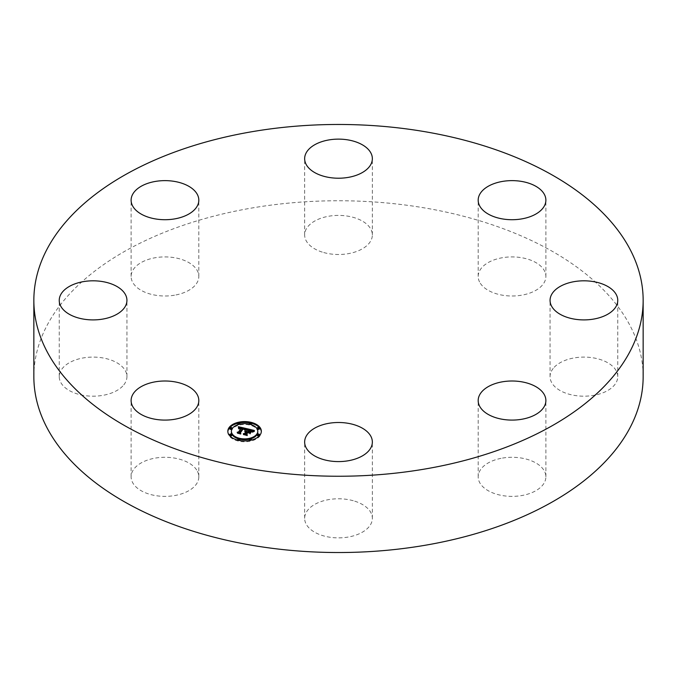 <?xml version="1.0" encoding="UTF-8"?>
<svg xmlns="http://www.w3.org/2000/svg" width="677" height="677" viewBox="0 0 677 677"><rect width="100%" height="100%" fill="white"/><g stroke="black" fill="none" stroke-linecap="round" stroke-linejoin="round"><path stroke-width="0.51" stroke-dasharray="3.38 2.54" d="M197.447 471.327A33.85 19.54 180 0 1 198.818 476.828A33.85 19.54 180 0 1 169.783 496.173A33.85 19.54 180 0 1 132.489 482.329A33.85 19.54 180 0 1 131.118 476.828A33.85 19.54 180 0 1 160.153 457.483A33.85 19.54 180 0 1 197.447 471.327M33.85 376.64A304.65 175.885 180 0 1 252.733 207.864A304.65 175.885 180 0 1 643.15 376.64M122.791 386.008A33.85 19.54 180 0 1 84.71 395.58A33.85 19.54 180 0 1 59.237 376.64A33.85 19.54 180 0 1 63.384 367.272A33.85 19.54 180 0 1 101.465 357.701A33.85 19.54 180 0 1 126.937 376.64A33.85 19.54 180 0 1 122.791 386.008M174.497 295.206A33.85 19.54 180 0 1 131.118 276.453A33.85 19.54 180 0 1 155.439 257.7A33.85 19.54 180 0 1 198.818 276.453A33.85 19.54 180 0 1 174.497 295.206M322.269 252.106A33.85 19.54 180 0 1 304.65 234.953A33.85 19.54 180 0 1 354.731 217.799A33.85 19.54 180 0 1 372.35 234.953A33.85 19.54 180 0 1 322.269 252.106M479.553 281.954A33.85 19.54 180 0 1 478.182 276.453A33.85 19.54 180 0 1 507.217 257.108A33.85 19.54 180 0 1 544.511 270.952A33.85 19.54 180 0 1 545.882 276.453A33.85 19.54 180 0 1 516.847 295.798A33.85 19.54 180 0 1 479.553 281.954M554.209 367.272A33.85 19.54 180 0 1 592.29 357.701A33.85 19.54 180 0 1 617.762 376.64A33.85 19.54 180 0 1 613.616 386.008A33.85 19.54 180 0 1 575.535 395.58A33.85 19.54 180 0 1 550.062 376.64A33.85 19.54 180 0 1 554.209 367.272M502.503 458.075A33.85 19.54 180 0 1 545.882 476.828A33.85 19.54 180 0 1 521.561 495.581A33.85 19.54 180 0 1 478.182 476.828A33.85 19.54 180 0 1 502.503 458.075M354.731 501.175A33.85 19.54 180 0 1 372.35 518.328A33.85 19.54 180 0 1 322.269 535.482A33.85 19.54 180 0 1 304.65 518.328A33.85 19.54 180 0 1 354.731 501.175M227.844 431.672A16.756 9.673 0 0 0 227.827 432.087A16.756 9.673 0 0 0 241.317 441.582A16.756 9.673 0 0 0 260.061 435.793A16.756 9.673 0 0 0 261.339 432.087A16.756 9.673 0 0 0 261.322 431.672M251.328 423.235A16.756 9.673 0 0 0 249.593 422.863M239.573 422.863A16.756 9.673 0 0 0 237.839 423.235M257.785 432.087A13.201 7.625 0 0 0 247.164 424.614A13.201 7.625 0 0 0 232.389 429.176A13.201 7.625 0 0 0 231.382 432.087M238.253 438.781A13.201 7.625 0 0 0 239.87 439.212M249.305 439.212A13.201 7.625 0 0 0 250.922 438.781M249.305 424.14A1.015 0.584 0 0 0 249.889 424.631A1.015 0.584 0 0 0 250.922 424.572M251.252 423.878A1.015 0.584 0 0 0 250.321 423.514A1.015 0.584 0 0 0 249.381 423.878M259.359 435.176A1.015 0.584 0 0 0 258.419 434.812A1.015 0.584 0 0 0 257.488 435.176M259.359 428.558A1.015 0.584 0 0 0 258.419 428.194A1.015 0.584 0 0 0 257.488 428.558M237.839 440.118A1.015 0.584 0 0 0 238.499 440.625A1.015 0.584 0 0 0 239.573 440.49M239.793 439.855A1.015 0.584 0 0 0 238.854 439.491A1.015 0.584 0 0 0 237.915 439.855M249.593 440.49A1.015 0.584 0 0 0 251.252 440.304A1.015 0.584 0 0 0 251.328 440.118M251.252 439.855A1.015 0.584 0 0 0 250.321 439.491A1.015 0.584 0 0 0 249.381 439.855M231.686 428.558A1.015 0.584 0 0 0 230.747 428.194A1.015 0.584 0 0 0 229.808 428.558M238.253 424.572A1.015 0.584 0 0 0 239.793 424.327A1.015 0.584 0 0 0 239.87 424.14M239.793 423.878A1.015 0.584 0 0 0 238.854 423.514A1.015 0.584 0 0 0 237.915 423.878M231.686 435.176A1.015 0.584 0 0 0 230.747 434.812A1.015 0.584 0 0 0 229.808 435.176M247.13 428.736L247.68 430.293M246.267 431.901L244.761 432.171L246.267 432.264M246.056 432.434L244.913 432.451L246.056 432.552M244.998 434.033L243.382 434.482L246.707 435.269L246.208 434.558L247.613 432.586L249.17 432.958L249.838 433.881L251.015 432.239L250.278 432.434M249.525 432.628L248.434 432.4L249.517 430.894L251.954 431.816L249.424 430.75L247.85 432.264L249.161 430.437L251.658 431.147L252.199 432.154L254.154 431.249L252.868 430.936M252.056 430.741L248.891 429.988M247.68 429.7L247.13 429.565M246.089 431.384L246.089 431.884M245.895 431.342L245.895 431.875M245.709 431.325L245.709 431.875M245.362 431.317L245.362 431.926M245.201 431.334L245.201 431.968M244.761 431.342L244.761 432.171M244.761 431.418L244.761 432.248M245.167 431.334L245.167 432.163M245.294 431.317L245.294 432.146M245.429 431.317L245.429 432.146M245.683 431.317L245.683 432.146M245.81 431.334L245.81 432.163M245.937 431.351L245.937 432.18M246.064 431.376L246.064 432.205M246.166 431.41L246.166 432.239M246.005 431.714L246.005 432.417M245.878 431.689L245.878 432.4M245.506 431.664L245.506 432.375M245.379 431.672L245.379 432.375M245.26 431.681L245.26 432.383M245.142 431.698L245.142 432.4M245.023 431.723L245.023 432.425M244.913 431.621L244.913 432.451M244.981 431.731L244.981 432.561M245.091 431.706L245.091 432.535M245.201 431.689L245.201 432.518M245.311 431.681L245.311 432.51M245.421 431.672L245.421 432.493M245.531 431.664L245.531 432.493M245.844 431.689L245.844 432.518M245.954 431.706L245.954 432.535M243.382 433.652L243.382 434.482M246.707 434.439L246.707 435.269M247.613 431.757L247.613 432.586M249.17 432.129L249.17 432.958M249.838 433.052L249.838 433.881M251.015 431.41L251.015 432.239M248.434 431.951L248.434 432.4M249.517 430.064L249.517 430.894M249.686 430.098L249.686 430.927M249.847 430.132L249.847 430.953M250.253 430.217L250.253 431.046M250.414 430.259L250.414 431.088M250.558 430.293L250.558 431.122M250.702 430.327L250.702 431.156M250.828 430.369L250.828 431.198M250.947 430.403L250.947 431.232M251.159 430.47L251.159 431.3M251.539 430.631L251.539 431.461M251.658 430.707L251.658 431.537M251.768 430.792L251.768 431.621M251.861 430.885L251.861 431.714M251.954 430.987L251.954 431.816M251.929 430.961L251.929 431.723M251.878 430.902L251.878 431.621M251.802 430.826L251.802 431.537M251.7 430.741L251.7 431.444M251.573 430.657L251.573 431.359M250.786 430.352L250.786 431.063M250.524 430.284L250.524 430.995M249.796 430.115L249.796 430.826M249.424 430.191L249.424 430.75M248.264 431.918L248.264 432.358M247.85 431.816L247.85 432.264M249.161 429.607L249.161 430.437M249.415 429.667L249.415 430.496M250.067 429.827L250.067 430.657M250.456 429.92L250.456 430.75M250.651 429.963L250.651 430.792M250.837 430.013L250.837 430.843M251.006 430.064L251.006 430.894M251.167 430.115L251.167 430.944M251.311 430.166L251.311 430.995M251.438 430.217L251.438 431.046M251.556 430.267L251.556 431.097M251.658 430.318L251.658 431.147M251.742 430.369L251.742 431.198M251.81 430.428L251.81 431.257M251.878 430.479L251.878 431.308M251.929 430.547L251.929 431.376M251.988 430.614L251.988 431.444M252.03 430.69L252.03 431.52M252.072 430.784L252.072 431.604M252.106 430.877L252.106 431.706M252.14 430.978L252.14 431.808M252.166 431.08L252.166 431.909M252.182 431.198L252.182 432.028M252.199 431.325L252.199 432.154M252.724 431.021L252.724 431.85M252.817 430.97L252.817 431.799M252.902 430.919L252.902 431.748M252.978 430.877L252.978 431.706M253.13 430.809L253.13 431.638M253.257 430.75L253.257 431.579M253.41 430.682L253.41 431.511M253.494 430.648L253.494 431.477M253.587 430.614L253.587 431.444M253.689 430.58L253.689 431.41M254.154 430.42L254.154 431.249M246.504 428.592L246.504 429.421L245.319 429.142L245.311 429.971L246.504 429.421M238.634 432.578L237.178 433.06L240.276 433.796L239.785 433.178L242.899 428.964L244.634 429.777L244.634 428.947L242.62 428.507M241.452 428.236L239.04 427.678L239.006 428.524L241.452 428.651M238.448 427.534L238.49 428.964L239.006 428.524M238.372 426.688L238.372 427.517M241.249 428.82L238.744 429.176L241.249 428.939M244.634 429.777L244.676 430.369L245.311 429.971M238.397 426.848L238.397 427.678M238.414 427.009L238.414 427.839M238.431 427.162L238.422 428.82M238.439 427.305L238.439 428.135M238.448 427.449L238.448 428.279M238.439 428.016L238.439 428.693M238.49 428.135L238.49 428.964M238.566 428.042L238.566 428.871M238.651 427.957L238.651 428.786M238.736 427.881L238.736 428.71M238.82 427.813L238.82 428.643M238.913 427.746L238.913 428.575M239.108 427.644L239.108 428.473M239.201 427.602L239.201 428.431M239.303 427.568L239.303 428.397M239.413 427.542L239.413 428.372M239.523 427.525L239.523 428.355M239.641 427.509L239.641 428.338M239.76 427.509L239.76 428.338M239.895 427.509L239.895 428.338M240.03 427.509L240.03 428.338M240.174 427.525L240.174 428.355M240.327 427.542L240.327 428.372M240.479 427.568L240.479 428.397M240.648 427.602L240.648 428.431M240.817 427.636L240.817 428.465M240.944 427.669L240.944 428.499M241.071 427.703L241.071 428.533M241.198 427.737L241.198 428.566M241.325 427.779L241.325 428.609M241.24 428.109L241.24 428.82M240.843 428.008L240.843 428.719M240.69 427.974L240.69 428.685M240.547 427.949L240.547 428.659M240.403 427.923L240.403 428.634M240.276 427.906L240.276 428.617M240.149 427.889L240.149 428.609M239.912 427.889L239.912 428.6M239.802 427.898L239.802 428.609M239.7 427.906L239.7 428.617M239.514 427.957L239.514 428.659M239.336 428.042L239.336 428.727M239.243 428.092L239.243 428.769M239.159 428.16L239.159 428.82M238.82 428.363L238.82 429.091M238.744 428.346L238.744 429.176M239.125 428.186L239.125 429.015M239.201 428.126L239.201 428.956M239.269 428.076L239.269 428.905M239.582 427.932L239.582 428.761M239.751 427.898L239.751 428.727M239.937 427.889L239.937 428.71M240.14 427.889L240.14 428.719M240.259 427.898L240.259 428.727M240.377 427.915L240.377 428.744M240.504 427.94L240.504 428.769M240.631 427.966L240.631 428.795M240.767 427.991L240.767 428.82M237.178 432.231L237.178 433.06M240.276 432.967L240.276 433.796M242.899 428.135L242.899 428.964M243.026 428.16L243.026 428.99M243.153 428.186L243.153 429.015M243.271 428.211L243.271 429.04M243.398 428.236L243.398 429.066M243.517 428.27L243.517 429.1M243.661 428.304L243.661 429.133M243.796 428.338L243.796 429.167M243.923 428.38L243.923 429.21M244.033 428.423L244.033 429.252M244.135 428.465L244.135 429.294M244.228 428.507L244.228 429.336M244.312 428.558L244.312 429.387M244.389 428.6L244.389 429.43M244.448 428.651L244.448 429.48M244.507 428.702L244.507 429.531M244.549 428.761L244.549 429.59M244.583 428.82L244.583 429.65M244.617 428.88L244.617 429.709M244.651 429.023L244.651 429.853M244.659 429.1L244.659 429.929M244.642 429.48L244.642 430.191M244.617 429.455L244.617 430.284M244.676 429.54L244.676 430.369M244.769 429.472L244.769 430.301M244.862 429.413L244.862 430.242M244.956 429.353L244.956 430.183M245.049 429.294L245.049 430.123M245.133 429.243L245.133 430.073M245.226 429.193L245.226 430.022M245.396 429.1L245.396 429.929M245.48 429.057L245.48 429.887M245.565 429.015L245.565 429.844M246.42 428.634L246.42 429.463M251.404 431.672L250.067 434.084L251.404 432.501M251.277 431.858L251.277 432.4M250.067 433.255L250.067 434.084M250.194 433.356L250.194 434.185M246.758 428.939L246.758 429.768L244.812 430.597L246.758 429.768M246.631 428.981L246.631 429.667M246.335 429.1L246.335 429.768M246.174 429.167L246.174 429.836M246.013 429.252L246.013 429.912M245.836 429.336L245.836 429.997M245.658 429.438L245.658 430.09M245.463 429.54L245.463 430.191M245.269 429.658L245.269 430.31M245.066 429.777L245.066 430.428M244.812 429.768L244.812 430.597M244.956 429.844L244.956 430.674M245.176 429.709L245.176 430.538M245.379 429.59L245.379 430.42M245.573 429.48L245.573 430.31M245.768 429.37L245.768 430.2M245.954 429.277L245.954 430.107M246.123 429.193L246.123 430.022M246.293 429.116L246.293 429.946M246.614 428.99L246.614 429.819M254.493 430.775L254.493 431.604L252.318 432.425L254.493 431.604M254.425 430.8L254.425 431.511M254.146 430.885L254.146 431.587M253.883 430.97L253.883 431.664M253.638 431.063L253.638 431.748M253.41 431.147L253.41 431.833M253.19 431.249L253.19 431.918M252.986 431.342L252.986 432.011M252.8 431.444L252.8 432.112M252.623 431.545L252.623 432.205M252.462 431.647L252.462 432.315M252.318 431.596L252.318 432.425M252.419 431.681L252.419 432.51M252.555 431.587L252.555 432.417M252.707 431.494L252.707 432.324M252.876 431.401L252.876 432.231M253.063 431.308L253.063 432.138M253.257 431.215L253.257 432.044M253.477 431.122L253.477 431.951M253.706 431.037L253.706 431.867M253.951 430.953L253.951 431.774M254.213 430.86L254.213 431.689M244.515 429.116L244.515 429.946L243.009 429.235L240.09 433.305L240.563 434.118L237.322 433.348L240.86 434.312L240.318 433.322L243.136 429.396L244.515 429.946M244.507 429.108L244.507 429.903M244.482 429.091L244.482 429.819M244.38 429.015L244.38 429.683M244.304 428.964L244.304 429.624M244.211 428.913L244.211 429.573M244.084 428.846L244.084 429.523M243.618 428.676L243.618 429.379M243.5 428.643L243.5 429.353M243.373 428.617L243.373 429.32M243.009 428.744L243.009 429.235M240.09 432.476L240.09 433.305M240.563 433.415L240.563 434.118M237.322 432.518L237.322 433.348M237.407 432.654L237.407 433.483M240.86 433.483L240.86 434.312M240.318 432.857L240.318 433.322M243.136 428.566L243.136 429.396M243.238 428.583L243.238 429.413M243.339 428.609L243.339 429.438M243.432 428.626L243.432 429.455M243.576 428.659L243.576 429.489M244.05 428.829L244.05 429.658M244.16 428.88L244.16 429.709M244.253 428.939L244.253 429.768M244.346 428.99L244.346 429.819M249.348 432.561L249.348 433.39L247.867 432.908L246.563 434.736L247.037 435.666L243.331 434.778L247.342 435.861L246.767 434.727L247.96 433.06L249.348 433.39M249.229 432.527L249.229 433.238M247.867 432.358L247.867 432.908M246.563 433.906L246.563 434.736M247.037 434.964L247.037 435.666M243.331 433.949L243.331 434.778M243.424 434.101L243.424 434.93M247.342 435.032L247.342 435.861M246.767 434.296L246.767 434.727M247.96 432.231L247.96 433.06M250.338 430.233L250.338 430.944M249.618 430.081L249.618 430.792M252.309 431.257L252.309 432.087M252.419 431.19L252.419 432.019M252.529 431.131L252.529 431.96M252.631 431.071L252.631 431.901M253.79 430.538L253.79 431.367M253.909 430.504L253.909 431.334M254.027 430.462L254.027 431.291M198.818 476.828L198.818 400.547M131.118 476.828L131.118 400.547M617.762 376.64L617.762 300.36M550.062 376.64L550.062 300.36M131.118 276.453L131.118 200.172M198.818 276.453L198.818 200.172M545.882 476.828L545.882 400.547M478.182 476.828L478.182 400.547M304.65 234.953L304.65 158.672M372.35 234.953L372.35 158.672M372.35 518.328L372.35 442.047M304.65 518.328L304.65 442.047M478.182 276.453L478.182 200.172M545.882 276.453L545.882 200.172M59.237 376.64L59.237 300.36M126.937 376.64L126.937 300.36M261.339 431.257L261.339 432.087M227.827 431.257L227.827 432.087"/><path stroke-width="1.02" d="M197.447 395.046A33.85 19.54 180 0 1 198.818 400.547A33.85 19.54 180 0 1 169.783 419.892A33.85 19.54 180 0 1 132.489 406.048A33.85 19.54 180 0 1 131.118 400.547A33.85 19.54 180 0 1 160.153 381.202A33.85 19.54 180 0 1 197.447 395.046M643.15 300.36L643.15 376.64A304.65 175.885 180 0 1 424.267 545.417A304.65 175.885 180 0 1 33.85 376.64L33.85 300.36A304.65 175.885 180 0 1 252.733 131.583A304.65 175.885 180 0 1 643.15 300.36A304.65 175.885 180 0 1 424.267 469.136A304.65 175.885 180 0 1 33.85 300.36M554.209 290.992A33.85 19.54 180 0 1 592.29 281.42A33.85 19.54 180 0 1 617.762 300.36A33.85 19.54 180 0 1 613.616 309.727A33.85 19.54 180 0 1 575.535 319.299A33.85 19.54 180 0 1 550.062 300.36A33.85 19.54 180 0 1 554.209 290.992M174.497 218.925A33.85 19.54 180 0 1 131.118 200.172A33.85 19.54 180 0 1 155.439 181.419A33.85 19.54 180 0 1 198.818 200.172A33.85 19.54 180 0 1 174.497 218.925M502.503 381.794A33.85 19.54 180 0 1 545.882 400.547A33.85 19.54 180 0 1 521.561 419.3A33.85 19.54 180 0 1 478.182 400.547A33.85 19.54 180 0 1 502.503 381.794M322.269 175.825A33.85 19.54 180 0 1 304.65 158.672A33.85 19.54 180 0 1 354.731 141.518A33.85 19.54 180 0 1 372.35 158.672A33.85 19.54 180 0 1 322.269 175.825M354.731 424.894A33.85 19.54 180 0 1 372.35 442.047A33.85 19.54 180 0 1 322.269 459.201A33.85 19.54 180 0 1 304.65 442.047A33.85 19.54 180 0 1 354.731 424.894M479.553 205.673A33.85 19.54 180 0 1 478.182 200.172A33.85 19.54 180 0 1 507.217 180.827A33.85 19.54 180 0 1 544.511 194.671A33.85 19.54 180 0 1 545.882 200.172A33.85 19.54 180 0 1 516.847 219.517A33.85 19.54 180 0 1 479.553 205.673M122.791 309.727A33.85 19.54 180 0 1 84.71 319.299A33.85 19.54 180 0 1 59.237 300.36A33.85 19.54 180 0 1 63.384 290.992A33.85 19.54 180 0 1 101.465 281.42A33.85 19.54 180 0 1 126.937 300.36A33.85 19.54 180 0 1 122.791 309.727M229.105 427.559A16.756 9.673 180 0 1 247.85 421.771A16.756 9.673 180 0 1 261.339 431.257A16.756 9.673 180 0 1 260.061 434.964A16.756 9.673 180 0 1 241.317 440.752A16.756 9.673 180 0 1 227.827 431.257A16.756 9.673 180 0 1 229.105 427.559M261.322 431.672A16.756 9.673 0 0 0 251.328 423.235A1.015 0.584 180 0 1 251.252 423.497A1.015 0.584 180 0 1 250.118 423.844A1.015 0.584 180 0 1 249.305 423.269A1.015 0.584 180 0 1 249.381 423.049A1.015 0.584 180 0 1 250.515 422.693A1.015 0.584 180 0 1 251.336 423.269L251.336 424.098A1.015 0.584 0 0 0 251.252 423.878M249.593 422.863A16.756 9.673 0 0 0 239.573 422.863M237.915 423.878A1.015 0.584 0 0 0 237.839 424.098L237.839 423.269A1.015 0.584 180 0 1 237.915 423.049A1.015 0.584 180 0 1 239.049 422.693A1.015 0.584 180 0 1 239.87 423.269A1.015 0.584 180 0 1 239.793 423.497A1.015 0.584 180 0 1 238.651 423.844A1.015 0.584 180 0 1 237.839 423.269A16.756 9.673 0 0 0 229.105 428.389A16.756 9.673 0 0 0 227.844 431.672M231.382 431.257A13.201 7.625 180 0 1 232.389 428.346A13.201 7.625 180 0 1 247.164 423.785A13.201 7.625 180 0 1 257.785 431.257A13.201 7.625 180 0 1 256.778 434.177A13.201 7.625 180 0 1 242.011 438.738A13.201 7.625 180 0 1 231.382 431.257L231.382 432.087A13.201 7.625 0 0 0 238.253 438.781M239.87 439.212A13.201 7.625 0 0 0 249.305 439.212M250.922 438.781A13.201 7.625 0 0 0 256.778 435.006A13.201 7.625 0 0 0 257.785 432.087L257.785 431.257M250.922 424.572A1.015 0.584 0 0 0 251.252 424.327A1.015 0.584 0 0 0 251.336 424.098M257.488 435.176A1.015 0.584 0 0 0 257.404 435.396A1.015 0.584 0 0 0 258.225 435.971A1.015 0.584 0 0 0 259.359 435.624A1.015 0.584 0 0 0 259.435 435.396A1.015 0.584 0 0 0 259.359 435.176M257.488 428.558A1.015 0.584 0 0 0 257.404 428.778A1.015 0.584 0 0 0 258.225 429.353A1.015 0.584 0 0 0 259.359 429.006A1.015 0.584 0 0 0 259.435 428.778A1.015 0.584 0 0 0 259.359 428.558M239.573 440.49A1.015 0.584 0 0 0 239.793 440.304A1.015 0.584 0 0 0 239.87 440.084A1.015 0.584 0 0 0 239.793 439.855M249.381 439.855A1.015 0.584 0 0 0 249.305 440.084A1.015 0.584 0 0 0 249.593 440.49M229.808 428.558A1.015 0.584 0 0 0 229.731 428.778A1.015 0.584 0 0 0 230.552 429.353A1.015 0.584 0 0 0 231.686 429.006A1.015 0.584 0 0 0 231.762 428.778A1.015 0.584 0 0 0 231.686 428.558M237.839 424.098A1.015 0.584 0 0 0 238.253 424.572M229.808 435.176A1.015 0.584 0 0 0 229.731 435.396A1.015 0.584 0 0 0 230.552 435.971A1.015 0.584 0 0 0 231.686 435.624A1.015 0.584 0 0 0 231.762 435.396A1.015 0.584 0 0 0 231.686 435.176M246.504 428.592L244.676 429.54L244.389 428.6L242.899 428.135L239.785 432.349L240.276 432.967L237.178 432.231L238.456 432.002L241.249 428.109L238.82 428.262L241.452 427.822L239.641 427.509L238.49 428.135L238.372 426.688L246.504 428.592M246.758 428.939L244.812 429.768L246.758 428.939M244.515 429.116L243.136 428.566L240.318 432.493L240.86 433.483L237.322 432.518L240.563 433.288L240.09 432.476L243.009 428.406L244.515 429.116M247.13 428.736L254.154 430.42L252.199 431.325L251.658 430.318L249.161 429.607L247.85 431.435L249.424 429.92L251.954 430.987L249.517 430.064L248.434 431.571L251.015 431.41L249.838 433.052L249.17 432.129L247.613 431.757L246.208 433.729L246.707 434.439L243.382 433.652L244.854 433.407L246.056 431.723L244.913 431.621L246.267 431.435L244.761 431.342L246.496 431.105L247.68 429.463L247.13 428.736M254.493 430.775L252.318 431.596L254.493 430.775M251.404 431.672L250.194 433.356L251.404 431.672M249.348 432.561L247.96 432.231L246.767 433.898L247.342 435.032L243.331 433.949L247.037 434.837L246.563 433.906L247.867 432.078L249.348 432.561M247.68 429.463L246.267 431.901M246.267 431.435L246.056 432.434M246.056 431.723L244.998 434.033M250.278 432.434L249.525 432.628M252.868 430.936L252.056 430.741M248.891 429.988L247.68 429.7M246.496 431.105L246.496 431.934M246.293 431.071L246.293 431.901M246.132 431.621L246.132 432.451M244.854 433.407L244.854 433.999M246.208 433.729L246.208 434.321M249.458 431.816L249.458 432.527M245.319 429.142L244.642 428.981M242.62 428.507L241.452 428.236M239.04 427.678L238.448 427.534M241.452 427.822L241.249 428.82M241.249 428.109L238.634 432.578M238.456 432.002L238.456 432.535M239.785 432.349L239.785 432.848M259.359 434.795A1.015 0.584 180 0 1 258.225 435.142A1.015 0.584 180 0 1 257.404 434.566A1.015 0.584 180 0 1 257.488 434.346A1.015 0.584 180 0 1 258.622 433.999A1.015 0.584 180 0 1 259.435 434.566A1.015 0.584 180 0 1 259.359 434.795M259.359 428.177A1.015 0.584 180 0 1 258.225 428.524A1.015 0.584 180 0 1 257.404 427.949A1.015 0.584 180 0 1 257.488 427.729A1.015 0.584 180 0 1 258.622 427.373A1.015 0.584 180 0 1 259.435 427.949A1.015 0.584 180 0 1 259.359 428.177M239.793 439.475A1.015 0.584 180 0 1 238.651 439.822A1.015 0.584 180 0 1 237.839 439.255A1.015 0.584 180 0 1 237.915 439.026A1.015 0.584 180 0 1 239.049 438.679A1.015 0.584 180 0 1 239.87 439.255A1.015 0.584 180 0 1 239.793 439.475M251.252 439.475A1.015 0.584 180 0 1 250.118 439.822A1.015 0.584 180 0 1 249.305 439.255A1.015 0.584 180 0 1 249.381 439.026A1.015 0.584 180 0 1 250.515 438.679A1.015 0.584 180 0 1 251.336 439.255A1.015 0.584 180 0 1 251.252 439.475M229.808 427.729A1.015 0.584 180 0 1 230.942 427.373A1.015 0.584 180 0 1 231.762 427.949A1.015 0.584 180 0 1 231.686 428.177A1.015 0.584 180 0 1 230.552 428.524A1.015 0.584 180 0 1 229.731 427.949A1.015 0.584 180 0 1 229.808 427.729M229.808 434.346A1.015 0.584 180 0 1 230.942 433.999A1.015 0.584 180 0 1 231.762 434.566A1.015 0.584 180 0 1 231.686 434.795A1.015 0.584 180 0 1 230.552 435.142A1.015 0.584 180 0 1 229.731 434.566A1.015 0.584 180 0 1 229.808 434.346M249.305 423.269L249.305 424.098M257.404 434.566L257.404 435.396M259.435 434.566L259.435 435.396M257.404 427.949L257.404 428.778M259.435 427.949L259.435 428.778M237.839 439.255L237.839 440.084M239.87 439.255L239.87 440.084M249.305 439.255L249.305 440.084M251.336 439.255L251.336 440.084M231.762 427.949L231.762 428.778M229.731 427.949L229.731 428.778M239.87 423.269L239.87 424.098M231.762 434.566L231.762 435.396M229.731 434.566L229.731 435.396"/></g></svg>
